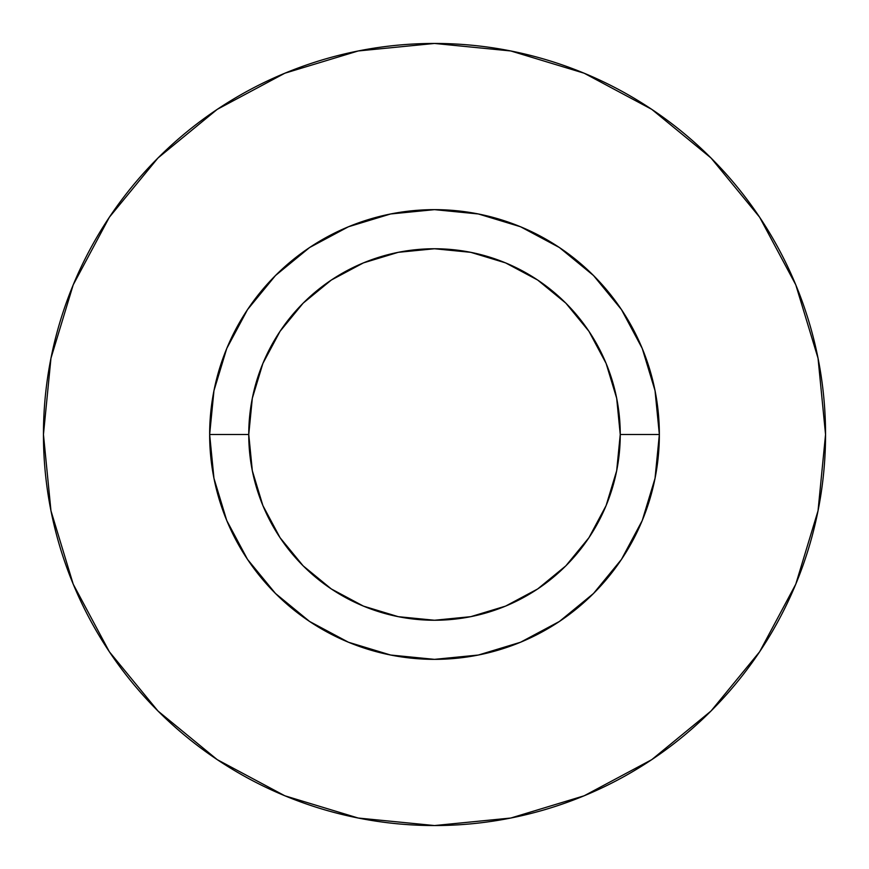 <?xml version="1.0" encoding="UTF-8"?>
<svg xmlns="http://www.w3.org/2000/svg" width="869" height="869" viewBox="0 0 869 869"><rect width="100%" height="100%" fill="white"/><g stroke="black" fill="none" stroke-linecap="round" stroke-linejoin="round"><path stroke-width="1.3" d="M620.249 434.5L659.354 434.5A224.854 224.854 0 0 1 434.5 659.354A224.854 224.854 0 0 1 209.646 434.5L248.751 434.5A185.749 185.749 0 0 1 434.5 248.751A185.749 185.749 0 0 1 620.249 434.5A185.749 185.749 0 0 1 434.5 620.249A185.749 185.749 0 0 1 248.751 434.5L252.325 470.737L262.894 505.584L280.057 537.694L303.151 565.849L331.306 588.943L363.416 606.106L398.263 616.675L434.5 620.249L470.737 616.675L505.584 606.106L537.694 588.943L565.849 565.849L588.943 537.694L606.106 505.584L616.675 470.737L620.249 434.5L616.675 398.263L606.106 363.416L588.943 331.306L565.849 303.151L537.694 280.057L505.584 262.894L470.737 252.325L434.5 248.751L398.263 252.325L363.416 262.894L331.306 280.057L303.151 303.151L280.057 331.306L262.894 363.416L252.325 398.263L248.751 434.5L209.646 434.5L213.97 390.637L226.766 348.447L247.546 309.581L275.506 275.506L309.581 247.546L348.447 226.766L390.637 213.97L434.5 209.646L478.363 213.97L520.553 226.766L559.419 247.546L593.494 275.506L621.454 309.581L642.234 348.447L655.03 390.637L659.354 434.5L655.03 478.363L642.234 520.553L621.454 559.419L593.494 593.494L559.419 621.454L520.553 642.234L478.363 655.03L434.5 659.354L390.637 655.03L348.447 642.234L309.581 621.454L275.506 593.494L247.546 559.419L226.766 520.553L213.97 478.363L209.646 434.5A224.854 224.854 0 0 1 434.5 209.646A224.854 224.854 0 0 1 659.354 434.5L620.249 434.5M43.45 434.5A391.05 391.05 0 0 1 434.5 43.45A391.05 391.05 0 0 1 825.55 434.5A391.05 391.05 0 0 1 434.5 825.55A391.05 391.05 0 0 1 43.45 434.5L50.967 510.787L73.213 584.153L109.353 651.761L157.984 711.016L217.239 759.647L284.847 795.787L358.213 818.033L434.5 825.55L510.787 818.033L584.153 795.787L651.761 759.647L711.016 711.016L759.647 651.761L795.787 584.153L818.033 510.787L825.55 434.5L818.033 358.213L795.787 284.847L759.647 217.239L711.016 157.984L651.761 109.353L584.153 73.213L510.787 50.967L434.5 43.45L358.213 50.967L284.847 73.213L217.239 109.353L157.984 157.984L109.353 217.239L73.213 284.847L50.967 358.213L43.45 434.5M759.647 217.239L711.016 157.984L651.859 109.429M217.239 109.353L157.984 157.984L109.429 217.141M109.353 651.761L157.984 711.016L217.141 759.571M651.761 759.647L711.016 711.016L759.571 651.859"/></g></svg>
